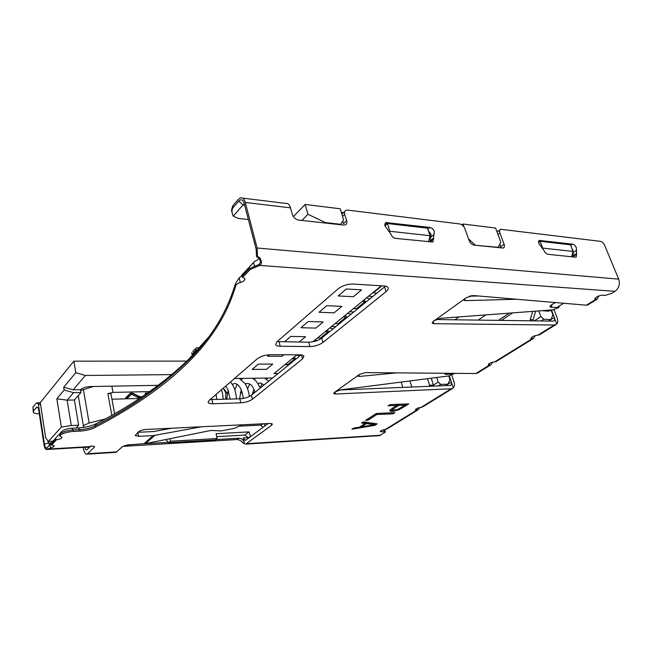 <?xml version="1.0" encoding="UTF-8"?>
<svg xmlns="http://www.w3.org/2000/svg" width="652" height="652" viewBox="0 0 652 652"><rect width="100%" height="100%" fill="white"/><g stroke="black" fill="none" stroke-linecap="round" stroke-linejoin="round"><path stroke-width="0.98" d="M535.365 335.56L533.336 338.575L530.899 338.372C531.787 336.725 534.11 335.658 537.884 335.161L540.101 334.403M492.716 362.17L490.646 364.949L488.144 364.81C488.91 363.36 491.07 362.39 494.632 361.909L496.857 361.11M258.811 258.135L257.532 260.018L254.557 261.37L241.509 275.462L242.617 277.296L244.899 278.551C245.193 280.099 243.669 281.436 240.327 282.552L239.154 277.833L241.688 276.171M208.395 337.386L187.866 360.108C162.772 384.044 132.389 405.161 96.708 423.474C91.492 426.017 85.347 427.508 78.273 427.957L71.753 428.25C67.115 428.625 63.806 429.66 61.826 431.363L59.519 434.077L60.163 433.613L60.391 435.047C63.586 433.026 67.947 431.82 73.489 431.412L80.025 431.102C85.836 430.727 90.889 429.497 95.176 427.41C163.725 391.396 217.866 346.945 235.698 285.878L235.763 285.641C236.277 284.378 237.793 283.351 240.327 282.552M59.601 434.615L58.525 434.99L50.783 443.719L51.573 445.104L56.471 439.758C60.131 439.212 61.964 438.364 61.964 437.215L59.837 436.106L60.391 435.047M51.019 443.441L47.246 447.606L50.766 443.515M84.972 447.37C85.355 449.195 85.934 450.059 86.708 449.962L90.718 446.123M171.786 428.217L153.489 431.551L137.988 432.3M123.146 446.335L237.132 439.546L238.901 438.209C241.574 438.34 243.375 439.823 244.296 442.659L243.196 437.957L245.356 440.361L245.82 440.141L268.102 423.539M451.779 375.112L454.02 381.974C454.803 384.558 454.55 386.554 453.27 387.973L451.331 382.031C451.787 383.816 451.469 384.957 450.377 385.43L339.814 390.002M554.013 309.643L557.053 317.622C558.055 320.45 557.965 322.585 556.775 324.036L554.298 317.508C554.909 319.464 554.673 320.67 553.572 321.126L436.286 319.537M210.131 399.57L239.863 398.82C244.614 398.486 248.477 397.288 251.444 395.218L301.045 354.9M385.503 286.155L321.713 338.103C318.086 340.654 313.742 342.023 308.673 342.202L277.133 341.607M248.469 219.537L238.599 218.477L233.245 216.146L232.528 214.304C231.647 211.199 231.843 208.974 233.123 207.629L238.746 201.101C240.661 199.145 242.34 199.43 243.758 201.949L256.114 249.072L256.619 256.961C257.996 257.051 259.129 258.127 260.018 260.205C260.564 262.243 260.172 263.693 258.86 264.565L254.516 266.309L253.555 262.56L254.557 261.37M232.112 212.682L231.517 210.311L232.691 205.942L238.314 199.406L240.555 197.858C242.715 197.475 244.288 198.999 245.291 202.422L257.116 248.021L257.45 256.709L256.619 256.961M257.45 256.709C260.539 256.399 263.253 263.734 259.626 265.421L258.86 264.565M501.038 248.021L499.799 244.231M242.56 198.11L285.568 203.391C287.809 203.041 289.455 204.524 290.499 207.841L292.357 214.516C293.506 217.597 295.592 219.447 298.608 220.083L343.612 225.07L345.348 224.834C346.725 224.101 347.149 222.731 346.619 220.743L343.482 223.726L342.732 221.215M385.373 225.437L384.835 225.372M428.397 230.857L431.07 234.255L430.206 240.832L430.589 242.031M573.344 256.953L572.961 250.066L571.796 248.167M599.017 295.845L597.126 299.178L594.787 298.869C595.887 296.904 598.479 295.674 602.562 295.169L605.341 295.356L611.527 293.441L614.975 291.322C618.992 288.249 620.223 284.19 618.675 279.129L604.746 245.502C603.622 243.163 602.179 241.778 600.41 241.346L500.646 229.268C499.546 229.846 499.302 231.069 499.913 232.935L497.957 234.435M346.619 220.743L344.68 214.329C344.166 212.381 344.574 211.044 345.894 210.327L347.663 210.099L459.774 223.954C462.064 224.492 463.784 226.089 464.933 228.746L469.065 240.401C470.231 243.09 471.958 244.687 474.232 245.185L503.32 248.021C504.469 247.426 504.729 246.163 504.094 244.239L499.913 232.935M395.528 238.371L432.944 242.031L434.354 231.533C433.384 229.235 431.893 227.866 429.872 227.409L385.902 222.568L384.973 225.894L390.996 234.255C391.933 236.562 393.441 237.931 395.528 238.371M576.604 254.223L576.344 247.736C575.398 245.722 574.143 244.524 572.578 244.158L539.326 240.433L538.805 243.449L544.127 250.735C545.048 252.748 546.311 253.938 547.908 254.296L575.52 257.181L576.172 257.1L576.604 254.223L573.198 256.546M614.975 291.322L259.626 265.421L250.221 269.512L242.617 277.296M588.446 304.541L586.352 305.193L473.075 295.527L466.319 297.654L433.221 321.436L432.154 323.033L433.719 323.677L554.281 325.022L556.775 324.036M477.981 372.773L475.83 373.531L365.299 372.61L359.496 374.411L334.354 392.471L333.677 393.523L335.381 394.012L452.17 388.722L423.344 406.514M422.463 407.06L421.135 407.353C417.924 407.826 416.025 408.633 415.438 409.782L418.013 409.815L387.769 428.494M386.889 429.04L385.577 429.342C382.528 429.807 380.752 430.54 380.238 431.559L385.422 431.966L379.749 435.617L245.731 444.118L243.416 443.303C241.859 441.208 239.765 439.953 237.132 439.546M245.731 444.118L271.721 425.169L272.406 424.028L269.928 423.45L146.113 429.464C142.739 429.749 140.196 430.54 138.493 431.836L135.2 435.56L138.558 436.31L153.13 435.634L201.566 426.767M154.752 435.446L145.559 443.613L129.316 444.778C126.056 445.096 123.635 445.854 122.063 447.044L116.064 452.333L87.009 454.175C85.412 454.346 84.238 452.521 83.489 448.698L83.269 447.37M87.009 454.175L94.287 447.296L94.516 446.587L91.712 446.025L86.561 447.174L46.773 449.505C45.51 449.652 44.581 448.063 43.994 444.729L38.843 410.711C38.403 408.217 37.718 407.035 36.781 407.158L33.586 410.833L33.309 412.26C34.034 413.327 36.031 413.824 39.307 413.767M46.773 449.505L50.514 447.924C53.097 447.272 54.295 446.547 54.108 445.748L51.573 445.104M338.152 288.82L276.904 341.811L275.609 344.615C276.13 345.65 277.662 346.196 280.205 346.253L309.863 346.579C314.932 346.391 319.293 345.022 322.919 342.479L386.098 291.623C387.81 290.213 388.502 288.95 388.168 287.834C387.744 286.774 386.432 286.163 384.224 286L353.099 284.036C347.402 284.036 342.422 285.625 338.152 288.82M257.247 358.812L209.039 400.515L208.167 402.48C208.689 403.368 210.254 403.784 212.862 403.727L240.808 402.83C245.568 402.488 249.431 401.29 252.414 399.236L302.552 358.869L303.922 356.261C303.482 355.348 302.088 354.867 299.733 354.827L270.311 354.696C265.014 354.933 260.653 356.302 257.247 358.812M393.009 411.306L399.391 409.586L408.771 403.89L389.937 404.59L388.079 405.797L396.555 405.471L389.88 409.994L389.863 410.719L391.428 411.371L393.009 411.306L392.675 410.173L393.091 410.108M394.916 412.651L376.212 413.49L365.593 420.369L367.997 420.247L376.84 414.542L393.107 413.8L394.916 412.651M374.916 425.316L377.215 423.857L363.278 421.877L361.55 422.993L365.193 423.482L359.488 427.158L353.588 428.152L351.909 429.236L374.916 425.316L374.598 424.207L375.528 423.621M56.471 439.758L55.779 439.236L50.913 444.566M33.211 411.575L32.999 406.872L36.602 402.854L38.297 403.596L44.458 444.216C44.98 447.101 45.795 448.348 46.879 447.94L47.246 447.606M44.458 444.216L48.281 443.018L49.65 444.745M85.95 447.207L86.561 447.174M115.502 452.374L116.064 452.333M238.901 438.209L215.845 439.562M168.485 442.333L145.046 443.71M379.032 435.666L379.749 435.617M145.559 443.613L211.134 430.418L221.118 430.923L234.598 428.266L242.202 424.794M420.067 407.476L418.013 409.815M335.169 391.885L340.588 389.872L448.812 375.943L450.01 379.562L447.883 384.207L451.331 382.031L449.326 375.862M453.27 387.973L452.17 388.722M448.812 375.943L454.631 373.351M358.893 374.835L359.358 376.44L357.834 376.131L358.616 375.039M359.358 376.44L396.718 372.871M51.524 442.847L48.281 443.018L47.946 440.817M38.297 403.596L40.644 404.884M50.783 443.719L58.525 434.99M55.779 439.236L55.64 438.388M71.753 428.25L73.252 429.986C67.718 430.385 63.358 431.6 60.163 433.613M73.489 431.412L73.252 429.986L79.788 429.684L78.273 427.957M235.763 285.641L235.266 284.133C226.285 314.044 209.708 340.385 185.518 363.172C160.636 386.872 130.441 407.818 94.931 425.992C90.644 428.079 85.599 429.309 79.788 429.684L80.025 431.102M235.339 283.889L239.154 277.833M250.221 269.512L249.341 268.754L241.778 276.521M241.509 275.462L253.555 262.56M249.072 267.679L249.341 268.754L254.516 266.309L254.704 267.401M551.046 319.545L554.298 317.508L551.633 310.491M434.289 320.67L440.556 318.315L552.643 309.879L558.34 307.768L559.53 305.861M464.64 298.893L465.243 300.645L463.898 300.173L465.161 298.486M465.243 300.645L516.726 299.252M478.454 295.984L469.253 296.195M394.501 411.062L394.232 410.173M391.428 411.371L391.094 410.238L392.675 410.173M390.54 411.233L389.969 409.921M391.094 410.238L390.206 410.1M396.555 405.471L396.22 404.354M401.314 408.6L401.021 407.622M404.868 404.998L406.481 403.971M399.391 409.586L399.154 408.804M396.986 410.418L396.791 409.758M393.099 409.122L398.959 405.381L404.916 405.153L397.728 409.48L393.653 410.198L392.577 409.692L393.099 409.122L392.757 407.981L398.551 404.273M392.757 407.981L392.243 408.551L392.577 409.692M398.959 405.381L398.625 404.264M404.916 405.153L404.582 404.044M393.107 413.8L392.797 412.749M376.84 414.542L376.53 413.474M367.997 420.247L367.679 419.122L376.383 413.482M361.241 426.481L360.279 426.652M365.193 423.482L364.867 422.366L362.928 422.097M374.509 424.672L361.355 426.889L366.489 423.588L374.509 424.672L374.191 423.564L366.171 422.472L365.096 423.164M361.355 426.889L361.135 426.098M366.489 423.588L366.171 422.472M233.245 216.146L243.057 204.907L238.746 201.101M244.533 204.312L243.057 204.907L244.736 205.111M344.769 211.419L341.852 214.149M499.994 229.765L497.068 232.022M497.949 231.297L496.751 231.15M474.509 245.209L498.332 247.32L500.793 242.12L495.601 228.045L462.985 224.003L464.061 227.043M461.934 224.858L462.985 224.003M343.563 212.593L341.298 212.316M324.989 223.008L325.405 222.601L340.58 224.288L343.604 219.96L340.238 208.787L305.152 204.443L293.384 216.651M299.488 355.731L300.018 355.731M158.191 385.34L90.465 386.538C85.86 386.799 82.535 387.858 80.481 389.709L73.114 389.855L85.42 375.479L171.769 374.607M381.281 285.812L312.87 341.787M296.945 354.818L274.027 373.572L278.127 373.531M272.65 377.981L234.492 378.494M269.382 354.721L267.597 356.245L282.088 356.294L283.922 354.761M299.121 342.064L305.576 336.676L290.816 336.399L284.435 341.852M323.196 321.966L308.241 321.501L300.971 327.72L315.845 328.103L323.196 321.966M341.868 306.367L326.733 305.698L319.04 312.267L334.109 312.854L341.868 306.367M361.607 289.879L346.285 288.983L338.152 295.935L353.4 296.741L361.607 289.879M272.764 364.077L258.379 364.118L252.161 369.44L266.464 369.342L272.764 364.077M402.822 387.459L401.176 382.072M284.794 364.761L288.926 364.753M458.918 316.937L454.827 319.806M314.508 340.45L317.337 340.499M331.583 326.473L335.861 326.595M349.562 311.762L353.889 311.941M368.519 296.261L372.887 296.489M485.805 314.916L478.12 320.148M497.851 247.678L498.332 247.32M301.892 220.449L307.964 214.272L325.405 222.601M305.152 204.443L307.964 214.272M428.551 241.819L430.035 235.698L427.492 228.184L387.508 223.53L389.896 231.721M389.994 231.289L430.035 235.698M384.949 225.82L387.508 223.53M340.157 224.687L340.58 224.288M474.982 244.842L468.519 238.852M571.576 256.766L573.1 251.436L570.467 244.826L540.035 241.281L542.578 247.866M542.757 248.102L573.1 251.436M538.519 242.373L540.035 241.281M551.282 310.613L552.831 314.704L551.038 319.578L543.735 319.276L540.899 316.66L534.143 320.963M538.756 310.931L540.899 316.66M543.735 319.276L540.924 321.061M548.495 321.167L551.038 319.578M445.438 385.739L447.883 384.207L440.768 384.362L438.193 382.088L433.433 385.112L429.562 385.202L429.261 386.392M436.718 377.5L438.193 382.088M440.768 384.362L438.12 386.033M216.741 436.661L244.85 435.071L249.048 431.901L250.58 436.596M248.762 437.948L244.85 435.071M248.355 437.973L250.164 436.62M217.157 438.527L215.396 439.913L168.811 442.651L170.474 441.233L217.157 438.527L216.081 433.694L249.048 431.901M170.474 441.233L169.96 438.706M168.811 442.651L165.624 439.578M126.838 445.12L131.948 444.607M85.485 447.239L89.511 447.321M73.586 392.675L80.962 392.512L74.418 399.978L67.123 400.173L56.83 398.788L64.173 390.026L73.586 392.675L67.123 400.173L71.28 425.552L61.345 427.06L48.419 441.42L52.894 441.184M71.28 425.552L78.631 425.226L75.991 428.054M85.42 375.479L75.803 372.675L73.855 361.159L40.285 402.569L45.689 437.981L48.419 441.42M73.855 361.159L186.831 361.11M64.173 390.026L63.709 387.198L73.114 389.855M63.709 387.198L75.803 372.675M80.962 392.512L80.481 389.709M74.418 399.978L78.631 425.226M61.345 427.06L56.83 398.788M78.338 395.96L77.922 395.984M411.868 387.092L409.969 380.947M429.562 385.202L427.5 378.69M431.241 378.209L433.767 386.212M509.236 313.147L498.275 320.442M501.225 320.482L512.684 312.887M445.471 319.667L444.713 319.659M353.433 308.6L357.744 308.803M356.383 308.73L365.104 301.632L366.391 301.77M362.129 301.485L365.104 301.632L364.476 299.561M366.497 297.915L369.969 298.869M317.548 337.964L321.762 338.054M320.442 338.013L328.282 331.623L329.553 331.721M325.381 331.558L328.282 331.623L327.728 329.635M329.749 327.98L333.131 328.812M285.152 364.468L289.26 364.476M287.972 364.46L295.071 358.681L296.31 358.747M292.235 358.673L295.071 358.681L294.565 356.766M296.578 355.12L299.879 355.845M196.7 351.061L195.576 349.024L196.594 347.703L199.724 347.728M196.594 347.703L192.731 351.493L195.576 349.024M191.712 352.813L192.006 354.15L195.877 350.368M192.006 354.15L192.992 354.973M372.854 292.707L376.905 293.229M335.022 323.669L339.284 323.816M337.94 323.751L346.204 317.027L347.483 317.141M343.27 316.921L346.204 317.027L345.617 314.998M347.638 313.343L351.069 314.231M532.708 311.387L529.889 320.898M532.765 320.939L535.651 311.159M542.285 310.662L548.169 311.167L553.222 309.814M563.63 303.253L557.142 307.377M448.519 375.984L444.395 376.514M452.455 373.946L453.393 373.343M254.704 392.569L252.74 392.618M242.299 392.871L240.278 392.92M228.811 391.909L227.972 391.754M265.201 425.699L263.946 423.735M262.886 423.792L261.167 425.08L262.74 427.533M240.376 426.115L261.167 425.08M84.271 427.304L83.521 426.701L83.88 425.389L89.12 422.985L105.119 419M80.628 390.54L93.415 386.481M111.81 415.308L107.89 393.661L113 392.398L111.859 386.155M149.585 391.599L113 392.398M111.932 399.211L139.495 398.478M107.89 393.661L110.913 393.596L114.589 413.735M142.095 396.742L139.569 396.595L132.535 393.107L130.359 393.156L125.632 397.981L127.792 397.924L131.476 394.183L137.621 397.288L140.832 397.59M147.45 393.091L145.738 392.936L145.07 393.604L146.203 393.955M146.431 393.792L146.268 392.969M146.072 393.841L145.893 392.944M141.028 397.459L140.897 396.799M140.204 397.606L140.017 396.66M138.64 397.516L138.379 396.188L131.777 393.123M138.803 396.212L138.379 396.188M137.621 397.288L137.368 395.951M131.476 394.183L131.272 393.132M127.792 397.924L127.539 396.587L130.922 393.14M126.985 396.603L127.539 396.587M225.788 399.228L225.698 392.691L223.269 388.209M226.741 399.195L227.377 394.232L226.546 392.374M531.478 337.402L531.991 338.804L494.632 361.909M232.691 205.942L233.123 207.629M257.116 248.021L618.675 279.129M290.499 207.841L245.291 202.422M586.352 305.193L595.781 299.358L595.227 297.964M537.884 335.161L554.281 325.022M475.83 373.531L489.293 365.202L488.821 363.824M421.135 407.353L450.785 389.016M385.577 429.342L416.685 410.1L416.286 408.804M246.643 443.686L380.76 435.218M143.937 443.833L153.13 435.634M87.759 453.711L116.847 451.877M47.474 449.081L88.126 446.71M50.514 447.924L49.976 444.444M47.099 449.342L46.879 447.94M32.999 406.872L33.586 410.833M94.287 447.296L94.116 446.27M243.196 437.957L247.996 437.671M244.296 442.659L243.416 443.303M271.721 425.169L271.313 423.49M137.816 432.455L138.558 436.31M384.15 431.689L383.572 429.692M381.167 430.605L381.526 431.844M334.949 392.039L335.495 394.004M445.194 373.278C444.534 374.069 444.925 374.427 446.359 374.362L454.257 373.816M446.905 373.294L446.359 374.362M37.694 407.516L36.243 407.565M59.788 435.772L59.519 434.102L61.826 431.363M95.176 427.41L94.931 425.992L96.708 423.466M235.698 285.878L235.266 284.133M433.124 321.509L433.833 323.685M555.634 302.569C550.247 305.177 548.731 306.758 551.087 307.32L558.927 307.394M551.731 305.641L551.087 307.32M386.098 291.623L384.647 286.937M321.713 338.103L322.919 342.479M309.863 346.579L308.673 342.202M279.048 341.77L280.205 346.253M302.552 358.869L301.517 354.965M251.444 395.218L252.414 399.236M240.808 402.83L239.863 398.82M211.949 399.627L212.862 403.727M344.68 214.329L342.528 216.407M500.728 246.758L504.094 244.239M387.198 222.405L384.753 224.598M427.818 229.145L429.872 227.409M433.963 234.516L430.679 237.238M433.498 238.11L430.206 240.832M430.459 241.574L433.751 238.852M576.344 253.571L572.937 255.894M540.117 240.343L538.536 241.484M570.712 245.445L572.578 244.158M576.344 250.384L572.953 252.707M472.358 296.122L471.209 295.674M373.433 292.74L381.86 285.853M530.41 319.594L533.246 319.7M544.118 310.523L543.475 310.939M83.383 389.497L89.12 422.985M533.336 338.575L495.976 361.656M384.688 429.448L385.422 431.966M490.646 364.949L477.134 373.294M40.318 402.749L37.237 402.83M597.126 299.178L587.639 305.038M555.667 324.786L539.228 334.941M550.785 305.364L550.606 305.845C549.66 306.277 553.312 303.359 555.724 302.577M208.078 402.056L208.167 402.48M244.549 204.378L243.946 204.304M385.071 223.326L385.902 222.568M538.854 240.767L539.326 240.433M78.273 395.585L83.432 426.172M227.14 398.445L226.603 399.203M226.709 392.594L224.369 389.407M221.419 389.806C222.324 392.145 222.927 395.316 223.212 399.301M230.515 381.942C233.343 385.601 235.625 389.211 236.489 398.918M239.333 378.429L244.867 383.433C247.116 386.693 248.616 391.045 249.366 396.498M226.896 399.195L226.896 398.779M227.369 394.199L228.339 390.63M232.357 384.468L233.97 383.686C234.565 383.27 235.722 383.572 237.442 384.607C239.219 385.911 242.112 389.089 243.237 398.445M216.089 394.419L216.814 399.489M225.706 386.098L227.711 389.22L230.164 399.097M245.307 384.101L246.725 383.466L249.227 383.767C251.053 385.275 252.022 384.338 255.062 392.276M258.005 383.751L259.252 383.254C259.961 382.585 261.509 383.197 263.913 385.087M234.826 389.855L237.124 384.387M241.207 379.586L243.074 378.38M247.589 388.796L249.724 384.028M253.848 379.301L255.6 378.209M260.107 387.85L262.088 383.686M266.244 379.032L267.866 378.046M252.088 378.258C254.867 379.122 257.564 382.398 260.205 388.103M264.63 378.087L268.705 381.184M239.61 398.828L241.232 389.839M252.381 394.46L253.872 389.122"/></g></svg>
